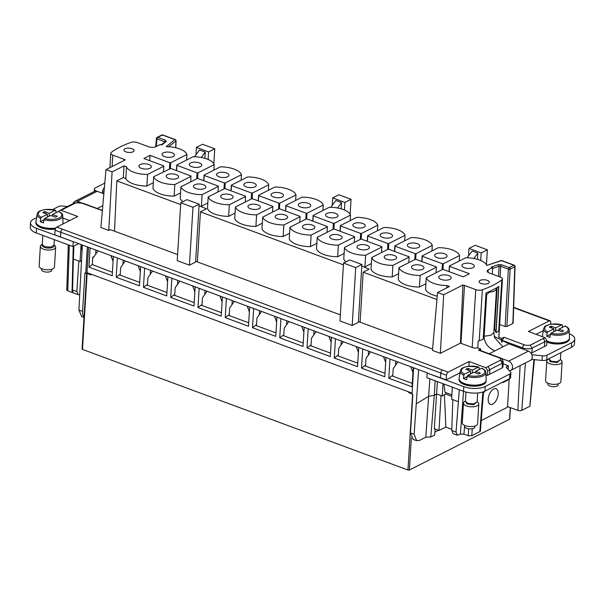 <?xml version="1.0" encoding="UTF-8"?>
<svg xmlns="http://www.w3.org/2000/svg" width="605" height="605" viewBox="0 0 605 605"><rect width="100%" height="100%" fill="white"/><g stroke="black" fill="none" stroke-linecap="round" stroke-linejoin="round"><path stroke-width="0.91" d="M176.63 170.655L176.955 165.362L197.094 172.826L196.731 178.808M176.463 170.595L176.811 164.991A18.921 7.963 3.5 0 0 176.955 165.362M197.616 178.588L197.964 172.833L214.208 164.598L213.875 170.126M197.094 172.826A18.921 7.963 3.5 0 0 197.964 172.833M214.208 164.598A18.921 7.963 3.5 0 0 193.925 156.763A18.921 7.963 3.5 0 0 193.055 156.763L176.811 164.991M553.696 331.691L554.392 331.427M555.541 330.844L555.723 327.895L551.042 326.163L549.196 327.101L553.87 328.833L553.696 331.782M551.034 333.128L557.129 330.043L561.803 331.774L563.656 330.837L558.982 329.105L565.07 326.019A11.813 4.976 -176.5 0 1 561.258 333.756A11.813 4.976 -176.5 0 1 551.034 333.128L550.361 334.293L549.99 337.469L546.731 336.267L550.338 334.436M558.218 330.443L558.922 330.096M551.042 326.163L552.108 328.182M553.87 328.833L547.782 331.926L547.101 333.083L546.731 336.267M555.723 327.895L561.818 324.809L562.393 325.339L562.385 327.381M558.982 329.105L558.884 330.693M565.07 326.019L565.645 326.549M547.782 331.926A11.813 4.976 -176.5 0 1 551.594 324.182A11.813 4.976 -176.5 0 1 561.818 324.809L562.393 325.339M546.875 342.052A13.552 5.702 3.5 0 0 547.684 342.37A13.552 5.702 3.5 0 0 561.72 343.67A13.552 5.702 3.5 0 0 569.381 339.057L569.426 338.286A13.552 5.702 -176.5 0 1 569.411 338.445A13.552 5.702 -176.5 0 1 561.455 342.876A13.552 5.702 -176.5 0 1 547.737 341.522A13.552 5.702 -176.5 0 1 546.928 341.205M542.383 336.69A13.552 5.702 -176.5 0 1 542.383 336.63L542.383 336.69A13.552 5.702 -176.5 0 1 542.42 336.168L543.592 328.81A12.834 5.4 -176.5 0 0 547.101 333.083M468.86 366.207L469.147 361.51L485.823 367.696L487.721 370.759L487.433 375.395L502.218 367.901A7.668 3.229 3.5 0 0 502.929 366.66L503.216 362.024C502.8 359.551 501.575 358.077 499.533 357.6A2.556 1.354 110.3 0 0 498.785 357.684L478.517 350.166L480.756 349.032L480.612 350.59M487.433 375.395L485.959 374.843M459.989 372.877L446.195 379.864L427.168 373.088L463.785 386.655A15.344 6.458 3.5 0 0 485.248 386.489L509.871 374.019A5.112 2.155 3.5 0 0 510.907 372.824A5.112 2.155 3.5 0 0 510.507 371.909L506.506 367.696A2.556 1.074 3.5 0 1 506.309 367.235A2.556 1.074 3.5 0 1 506.824 366.638L508.442 365.821L508.177 369.458M532.045 355.354L532.082 354.734A2.556 1.074 3.5 0 0 531.833 354.719M532.082 354.734L542.314 355.793A5.112 2.155 3.5 0 0 547.026 355.195L571.642 342.725A15.344 6.458 3.5 0 0 574.75 339.14A15.344 6.458 3.5 0 0 569.305 333.748M543.298 330.678L536.053 334.346M530.956 353.116A7.668 3.229 3.5 0 0 531.893 352.866L544.515 346.476L544.727 341.78A2.556 1.883 -116.9 0 0 542.836 338.747L542.904 338.777A2.556 1.883 63.1 0 1 544.795 341.848L544.515 346.476L546.678 345.379L546.958 340.751L545.067 337.681L528.384 331.502L549.363 320.869A2.556 1.354 110.3 0 1 550.111 320.786A2.556 1.354 110.3 0 1 550.769 322.404L550.656 324.212M459.029 379.607A13.552 5.702 3.5 0 0 464.383 384.576A13.552 5.702 3.5 0 0 478.411 385.877A13.552 5.702 3.5 0 0 486.08 381.263L486.125 380.492A13.552 5.702 3.5 0 1 486.102 380.643A13.552 5.702 3.5 0 1 478.147 385.075A13.552 5.702 3.5 0 1 464.428 383.729A13.552 5.702 3.5 0 1 459.082 378.995A13.552 5.702 3.5 0 1 459.082 378.836L459.029 379.607M502.052 342.15L502.218 340.343L503.98 337.272L524.248 344.782A2.556 1.354 110.3 0 0 522.561 347.875A7.668 3.229 3.5 0 0 532.173 348.238L531.893 352.866M481.232 420.543L507.504 407.233L509.198 379.456L503.027 382.579L503.073 381.952M483.728 391.669L484.514 391.964L483.493 392.479M484.56 391.322L484.514 391.964M502.498 363.272L500.539 360.179A2.556 1.883 -116.9 0 1 502.43 363.204L502.218 367.901L502.498 363.272A7.668 3.229 3.5 0 0 503.216 362.024M485.823 367.696L487.985 366.6L489.876 369.67L489.596 374.298M469.147 361.51L448.161 372.143A2.556 1.354 110.3 0 0 446.482 375.236L446.195 379.864M429.845 378.813L425.814 437.203L419.59 440.357L416.633 440.69L413.117 439.389L410.492 432.93L412.844 394.498L412.035 394.195L413.646 367.81L60.5 236.941L60.78 232.312A2.556 1.354 -69.7 0 1 62.466 229.212L442.467 370.033A2.556 1.354 110.3 0 0 440.78 373.126L440.5 377.754M60.78 232.312L55.085 230.202L54.798 234.831L60.5 236.941L60.833 232.244A2.556 1.354 -69.7 0 1 62.519 229.189M413.646 367.81L418.637 369.655L414.145 434.284L416.633 440.69M427.478 372.93L418.637 369.655M510.907 372.824L510.62 377.452A5.112 2.155 3.5 0 1 509.584 378.647L484.968 391.125A15.344 6.458 3.5 0 1 463.506 391.291L426.888 377.717L427.168 373.088M451.867 394.861L445 392.32L443.934 384.039M503.103 363.786L508.427 365.836M574.75 339.14L574.47 343.769A15.344 6.458 3.5 0 1 571.362 347.353L546.739 359.824A5.112 2.155 3.5 0 1 542.035 360.429L531.795 359.37A2.556 1.074 3.5 0 0 531.629 359.355M501.409 341.908L501.734 338.407L503.98 337.272M497.378 397.908A8.289 4.386 110.3 0 0 496.085 388.758A8.289 4.386 110.3 0 0 489.037 395.156A8.289 4.386 110.3 0 0 490.33 404.306A8.289 4.386 110.3 0 0 497.378 397.908M508.502 379.199L509.198 379.456M479.258 350.083L478.517 350.166M460.957 343.322L464.496 285.447A5.112 2.155 3.5 0 0 462.916 285.023L460.428 343.148A5.112 2.155 3.5 0 1 460.957 343.322L472.195 347.489A5.112 2.155 3.5 0 0 477.776 347.928L480.756 349.032M460.428 343.148L440.342 353.328L432.462 350.401L437.566 292.517L449.47 286.49L446.982 285.568A18.921 7.963 3.5 0 1 426.26 277.725L442.505 269.497A18.921 7.963 3.5 0 1 443.374 269.505L463.173 276.84L469.344 273.71L449.545 266.374A18.921 7.963 3.5 0 1 449.402 266.003L465.646 257.775A18.921 7.963 3.5 0 1 486.738 265.429L501.454 260.649A1.278 0.673 -69.7 0 1 501.658 260.581L501.832 260.604A1.278 1.278 0 0 0 500.97 260.596A1.278 0.809 71.2 0 1 501.454 260.649L513.857 265.24L509.206 267.599L501.59 264.778L498.316 264.68L491.237 267.1L492.644 267.614L492.326 274.11M358.402 321.558L432.583 349.047M361.896 264.476L358.357 322.352L352.186 325.475L339.98 320.952L343.519 263.077L349.69 259.953L361.896 264.476L355.725 267.607L343.519 263.077M340.35 314.865L195.657 261.254M199.151 204.172L195.612 262.048L189.441 265.171L177.235 260.649L180.774 202.773L186.945 199.65L199.151 204.172L192.98 207.296L180.774 202.773M177.605 254.561L110.36 229.643L108.756 230.452L100.884 227.533L105.981 169.642L112.084 171.903L123.987 165.876L123.322 177.583L125.825 178.513L126.475 166.798A18.921 7.963 3.5 0 0 147.567 174.452L163.811 166.224A18.921 7.963 3.5 0 0 163.668 165.853L143.869 158.51L150.04 155.387L149.715 160.68M102.389 210.434L82.635 203.114A2.556 1.354 110.3 0 0 81.887 203.197L102.374 210.593M63.298 209.224A2.556 1.883 63.1 0 0 63.222 209.201L75.92 202.834L74.264 203.046M61.067 210.29A2.556 1.883 -116.9 0 0 59.774 210.328L63.23 209.201L61.067 210.29L77.75 216.477L56.772 227.102A2.556 1.354 -69.7 0 0 55.085 230.202M82.356 245.04L78.922 310.055L82.567 311.409L84.919 272.984L85.736 273.286L86.969 272.658L412.096 393.137M87.347 246.893L85.736 273.286M104.794 183.096L95.416 187.845A5.112 2.155 3.5 0 0 94.38 189.04A5.112 2.155 3.5 0 0 94.773 189.955L95.824 191.059M67.397 206.524L62.965 206.071A5.112 2.155 3.5 0 0 58.262 206.668L52.574 209.549M36.61 217.634L33.638 219.139A15.344 6.458 3.5 0 0 30.53 222.731A15.344 6.458 3.5 0 0 36.587 228.35L73.515 241.766M62.829 218.05L69.651 220.575M55.842 227.994A13.552 5.702 -176.5 0 1 55.025 228.123A13.552 5.702 -176.5 0 1 35.99 221.574L35.952 222.194A13.552 5.702 3.5 0 1 35.952 222.043L35.899 222.806A13.552 5.702 3.5 0 0 41.246 227.775A13.552 5.702 3.5 0 0 55.312 229.076M452.26 388.501L452.071 387.049M500.849 358.213L508.692 361.117A5.165 3.804 63.1 0 1 512.375 365.692A5.165 3.804 63.1 0 1 510.741 370.404A5.165 3.804 63.1 0 1 509.372 370.714M494.164 336.357L508.813 343.844L528.437 351.112A5.165 3.804 63.1 0 1 532.128 355.687A5.165 3.804 63.1 0 1 530.487 360.399L510.741 370.404M550.111 320.786L544.417 318.676A2.556 1.354 110.3 0 0 543.668 318.759A2.556 1.354 110.3 0 0 543.615 318.79L549.363 320.869M499.654 324.499L505.107 326.518L506.892 326.511L512.866 323.478L512.624 322.715M501.734 338.407L498.754 337.303A5.112 2.155 3.5 0 0 498.898 336.856L502.437 278.981A5.112 2.155 3.5 0 0 500.418 277.105L489.18 272.946A5.112 2.155 3.5 0 1 487.161 271.07A5.112 2.155 3.5 0 1 488.197 269.868L492.644 267.614M530.23 345.152A2.556 1.883 -116.9 0 0 530.207 345.145L532.173 348.238M533.754 343.375L533.587 343.761L533.754 343.375M507.542 406.568L517.872 410.394A2.798 1.18 3.5 0 0 521.79 410.364L529.806 406.295A2.556 1.066 -175 0 0 529.912 406.242L534.389 359.635M498.754 337.303L499.178 330.353A5.112 2.155 3.5 0 1 498.724 330.844L501.832 279.911A5.112 2.155 3.5 0 0 502.437 278.981M498.724 330.844A102.283 43.061 3.5 0 1 496.024 332.705L494.625 328.666L497.144 287.473M468.678 428.794L468.225 435.713L471.802 435.683L479.825 431.622A2.798 1.18 3.5 0 0 480.393 430.979L483.554 391.73M468.225 435.713L463.967 434.133L464.61 425.398M453.122 433.634L451.761 430.465L456.041 432.046L457.251 435.192L460.39 434.163L463.967 434.133M459.293 389.726L456.041 432.046M452.343 387.147L451.602 399.179L458.28 401.659M443.011 383.691L442.255 396.018L445.567 394.036L446.24 392.668M435.184 380.795L434.292 395.352L436.644 393.946L441.037 395.572L438.973 430.412L434.307 428.688L437.4 381.611M441.037 395.572L442.255 396.018M425.814 437.203L430.775 436.976L434.292 395.352L428.779 396.207L416.558 403.671M477.776 347.928L478.2 340.986A5.112 2.155 3.5 0 0 479.236 340.713A102.283 43.061 3.5 0 0 483.191 339.224L486.019 292.926A102.283 43.061 3.5 0 0 498.86 286.407L496.024 332.705M464.496 285.447L475.734 289.613A5.112 2.155 3.5 0 0 482.351 289.78A102.283 43.061 3.5 0 0 501.832 279.911M462.916 285.023L443.669 294.779L437.566 292.517M440.342 353.328L443.669 294.779M360.119 322.193L363.174 272.19L436.946 299.528M361.798 266.034L369.163 269.157L363.174 272.19M352.186 325.475L355.725 267.607M197.374 261.889L200.437 211.879L343.406 264.861M199.053 205.73L206.426 208.846L200.437 211.879M189.441 265.171L192.98 207.296M123.322 177.583L116.803 180.887L114.511 231.178M108.756 230.452L112.084 171.903M161.27 144.822L165.271 141.729A1.278 1.044 52.3 0 1 166.125 141.585L161.716 144.988L160.317 144.466L155.871 146.72A5.112 2.155 3.5 0 1 148.717 146.781L137.479 142.614A5.112 2.155 3.5 0 0 130.861 142.44A102.283 43.061 3.5 0 0 111.38 152.316A5.112 2.155 3.5 0 0 110.775 153.246A5.112 2.155 3.5 0 0 112.795 155.122L124.033 159.281A5.112 2.155 3.5 0 1 125.235 159.894L105.981 169.642M62.307 209.103L74.627 202.864A2.556 1.883 63.1 0 1 75.92 202.834A5.112 2.155 3.5 0 1 81.887 203.197M59.774 210.328A2.556 1.883 -116.9 0 0 58.965 211.395M395.806 361.193L395.557 365.261M368.543 351.097L368.294 355.158M341.288 340.993L341.038 345.054M314.025 330.89L313.776 334.958M286.77 320.786L286.52 324.855M259.507 310.69L259.258 314.751M232.252 300.587L232.002 304.648M204.989 290.483L204.74 294.552M177.734 280.387L177.484 284.448M150.471 270.284L150.221 274.345M123.208 260.18L122.966 264.249M95.953 250.077L95.703 254.145M392.827 375.16L388.781 378.231L389.96 359.03M388.781 378.231L412.058 386.852L413.23 367.651M365.571 365.057L361.525 368.127L384.795 376.756L385.967 357.547M361.525 368.127L362.697 348.926M338.308 354.961L334.262 358.031L357.54 366.653L358.712 347.452M334.262 358.031L335.442 338.823M311.053 344.858L307.007 347.928L330.277 356.549L331.449 337.348M307.007 347.928L308.179 328.727M283.79 334.754L279.744 337.824L303.014 346.453L304.194 327.245M279.744 337.824L280.917 318.623M256.535 324.658L252.489 327.728L275.759 336.35L276.931 317.149M252.489 327.728L253.661 308.52M229.272 314.555L225.226 317.625L248.496 326.246L249.676 307.045M225.226 317.625L226.399 298.416M202.017 304.451L197.971 307.522L221.241 316.143L222.413 296.942M197.971 307.522L199.143 288.32M174.754 294.348L170.708 297.418L193.978 306.047L195.158 286.838M170.708 297.418L171.88 278.217M147.491 284.252L143.446 287.322L166.723 295.943L167.895 276.742M143.446 287.322L144.625 268.113M120.236 274.148L116.19 277.219L139.46 285.84L140.64 266.639M116.19 277.219L117.362 258.017M94.002 256.58L92.731 257.223L92.278 264.574L88.927 267.115L112.205 275.744L113.377 256.535M88.927 267.115L90.107 247.914M88.519 247.324L86.969 272.658M82.567 311.409A10.224 5.415 110.3 0 0 84.027 317.096M78.922 310.055L81.675 316.574L84.004 317.436M81.1 244.579L80.064 261.504L81.395 260.702M73.878 246.069L73.394 259.031L80.064 261.496M67.163 289.893L67.768 290.831L72.608 292.631L73.054 292.661L72.57 289.946L76.858 291.534L78.847 261.05M81.985 251.045L81.153 244.594M78.627 243.664L72.925 246.553L73.205 241.924M30.53 222.731L30.25 227.359A15.344 6.458 3.5 0 0 36.308 232.985L36.587 228.35M72.925 246.553L36.308 232.985M35.952 222.194A13.552 5.702 3.5 0 0 41.299 226.935A13.552 5.702 3.5 0 0 55.017 228.282A13.552 5.702 3.5 0 0 55.728 228.168M104.385 187.754L103.863 188.087M156.279 146.516L156.945 138.908L164.56 141.721L164.923 142.417M164.507 142.326L165.399 140.194L157.784 137.38A1.278 0.673 -69.7 0 0 156.945 138.908A1.278 0.537 -175 0 1 156.71 138.787A1.278 0.537 -175 0 1 156.445 138.424L155.704 146.803M194.492 156.778L199.567 149.987L205.261 152.105L201.238 157.482M208.135 159.493L208.596 151.915L196.391 147.393L202.562 144.27L214.767 148.792L208.596 151.915M195.937 154.842L196.391 147.393M204.876 158.336L205.261 152.105M213.852 163.804L214.767 148.792M330.791 207.281L335.858 200.497L341.553 202.607L337.537 207.984M344.434 210.003L344.895 202.425L332.69 197.903L338.861 194.772L351.066 199.302L344.895 202.425M332.236 205.352L332.69 197.903M341.175 208.846L341.553 202.607M350.151 214.314L351.066 199.302M467.09 257.791L472.157 251.007L477.852 253.117L473.836 258.494M480.725 260.505L481.194 252.928L468.988 248.405L475.159 245.282L487.365 249.804L481.194 252.928M468.535 255.854L468.988 248.405M477.474 259.348L477.852 253.117M486.443 264.816L487.365 249.804M505.107 326.518L508.366 269.127A1.278 0.507 3.3 0 0 508.654 269.21A1.278 0.507 3.3 0 0 510.151 269.112L514.81 266.752A1.278 0.544 2 0 0 515.067 266.442A1.278 0.544 2 0 0 515.052 266.351M501.59 264.778A1.278 0.673 -69.7 0 0 500.751 266.306L499.117 266.26L498.316 264.68M475.575 372.892L475.674 371.304L481.769 368.218A11.813 4.976 -176.5 0 1 477.95 375.962A11.813 4.976 -176.5 0 1 467.726 375.334L467.052 376.491L466.682 379.675A13.128 5.528 -176.5 0 1 463.422 378.473L467.037 376.643M464.474 374.124A11.813 4.976 -176.5 0 1 468.285 366.388A11.813 4.976 -176.5 0 1 478.51 367.016L472.414 370.101L467.741 368.369L465.888 369.307L470.569 371.039L464.474 374.124L463.801 375.289L463.422 378.473M479.084 367.545L478.51 367.016L479.084 367.545L479.077 369.579M495.903 332.659L498.724 286.49M438.549 430.261L434.866 432.129M430.775 436.976L434.556 435.177L435.184 429.013M451.799 429.293L445.877 427.1L438.973 430.412M451.761 430.465L452.827 399.633M480.128 280.418A5.112 2.155 3.5 0 0 479.092 281.612A5.112 2.155 3.5 0 0 482.51 283.874A5.112 2.155 3.5 0 0 488.265 283.427A5.112 2.155 3.5 0 0 489.301 282.232A5.112 2.155 3.5 0 0 485.891 279.971A5.112 2.155 3.5 0 0 480.128 280.418M442.414 275.003A6.239 2.624 3.5 0 0 438.731 277.151A6.239 2.624 3.5 0 0 447.511 280.062A6.239 2.624 3.5 0 0 451.186 277.914A6.239 2.624 3.5 0 0 442.414 275.003M470.652 268.34A6.239 2.624 3.5 0 0 474.328 266.192A6.239 2.624 3.5 0 0 465.555 263.281A6.239 2.624 3.5 0 0 461.872 265.429A6.239 2.624 3.5 0 0 470.652 268.34M446.777 287.851L446.982 285.568M437.241 296.163A18.921 7.963 -176.5 0 1 425.557 289.303L426.26 277.725M125.825 178.513A18.921 7.963 -176.5 0 0 146.856 186.03L153.299 182.763M116.803 180.887L180.668 204.558M363.666 266.828A18.921 7.963 -176.5 0 0 364.928 266.835L371.372 263.576M345.954 261.844A18.921 7.963 -176.5 0 1 343.776 259L344.487 247.422A18.921 7.963 3.5 0 0 365.639 255.265L364.928 266.835M398.635 273.679L392.191 276.939A18.921 7.963 -176.5 0 1 371.031 269.096L371.742 257.526L387.986 249.298A18.921 7.963 3.5 0 1 388.856 249.298L409.003 256.762A18.921 7.963 3.5 0 1 409.146 257.133L408.806 262.661M255.892 226.429A18.921 7.963 -176.5 0 1 234.74 218.594L235.443 207.016A18.921 7.963 3.5 0 0 256.603 214.858L255.892 226.429L262.336 223.169M344.116 253.472L337.673 256.739A18.921 7.963 -176.5 0 1 316.513 248.897L317.224 237.319L333.468 229.091A18.921 7.963 3.5 0 1 334.338 229.098L354.485 236.563A18.921 7.963 3.5 0 1 354.628 236.933L354.288 242.454M436.069 272.757L436.402 267.236A18.921 7.963 3.5 0 0 436.258 266.865L416.119 259.401A18.921 7.963 3.5 0 0 415.249 259.394L399.005 267.629L398.294 279.2A18.921 7.963 -176.5 0 0 419.446 287.042L425.89 283.775M327.025 232.358L327.365 226.83A18.921 7.963 3.5 0 0 327.222 226.459L307.083 218.995A18.921 7.963 3.5 0 0 306.213 218.987L289.961 227.223L289.258 238.793A18.921 7.963 -176.5 0 0 310.41 246.636L316.854 243.369M200.217 206.222A18.921 7.963 -176.5 0 0 201.374 206.229L207.817 202.97M182.967 201.662A18.921 7.963 -176.5 0 1 180.222 198.387L180.925 186.816A18.921 7.963 3.5 0 0 202.085 194.651L201.374 206.229M289.598 233.273L283.155 236.532A18.921 7.963 -176.5 0 1 261.995 228.698L262.706 217.119A18.921 7.963 3.5 0 0 283.858 224.962L300.11 216.726L299.77 222.254M235.073 213.066L228.637 216.333A18.921 7.963 -176.5 0 1 207.477 208.491L208.188 196.92L224.432 188.684A18.921 7.963 3.5 0 1 225.302 188.692L245.441 196.156A18.921 7.963 3.5 0 1 245.585 196.527L245.252 202.047M180.555 192.866L174.119 196.126A18.921 7.963 -176.5 0 1 152.959 188.291L153.67 176.713A18.921 7.963 3.5 0 0 174.822 184.555L174.119 196.126M186.612 160.022L186.953 154.502L170.708 162.73A18.921 7.963 3.5 0 1 169.839 162.722L150.04 155.387M186.953 154.502A18.921 7.963 3.5 0 0 166.231 146.66L174.845 139.611L162.442 135.021A1.278 0.673 -69.7 0 1 162.813 134.975A1.278 1.278 0 0 0 161.792 135.036A1.278 0.945 63.1 0 1 162.442 135.021L157.784 137.38A1.278 0.945 63.1 0 0 157.141 137.395A1.278 1.278 0 0 0 156.445 138.432M123.987 165.876L126.475 166.798M133.085 151.81A5.112 2.155 3.5 0 0 134.121 150.615A5.112 2.155 3.5 0 0 130.703 148.354A5.112 2.155 3.5 0 0 124.948 148.792A5.112 2.155 3.5 0 0 123.912 149.995A5.112 2.155 3.5 0 0 127.322 152.256A5.112 2.155 3.5 0 0 133.085 151.81M165.702 152.165A6.239 2.624 3.5 0 0 162.019 154.313A6.239 2.624 3.5 0 0 170.799 157.224A6.239 2.624 3.5 0 0 174.474 155.077A6.239 2.624 3.5 0 0 165.702 152.165M147.658 168.946A6.239 2.624 3.5 0 0 151.341 166.798A6.239 2.624 3.5 0 0 142.561 163.887A6.239 2.624 3.5 0 0 138.885 166.035A6.239 2.624 3.5 0 0 147.658 168.946M91.03 274.163L90.984 274.912L87.12 273.475L82.477 349.41L407.959 470.024A1.021 0.431 -176.5 0 0 409.388 470.009L509.561 419.265A1.021 0.431 -176.5 0 0 509.765 419.023L510.461 407.649M412.05 393.885L408.738 392.66A1.021 0.544 -69.7 0 1 408.935 391.964M408.738 392.66L408.783 391.911M87.12 273.475L86.802 272.742M392.827 375.213L391.957 375.864L412.27 383.396M385.007 373.293L364.702 365.768L365.564 365.11M338.308 355.006L337.439 355.664L357.752 363.189M330.489 353.086L310.184 345.561L311.046 344.903M283.79 334.807L282.921 335.465L303.226 342.99M275.971 332.886L255.665 325.361L256.528 324.704M229.272 314.6L228.403 315.258L248.708 322.783M221.453 312.687L201.147 305.154L202.01 304.504M174.754 294.401L173.885 295.059L194.19 302.583M166.935 292.48L146.622 284.955L147.491 284.297M120.229 274.194L119.367 274.851L139.672 282.376M112.417 272.28L92.278 264.574M125.273 260.944L120.637 267.569L120.176 275.154M152.536 271.048L147.9 277.665L147.431 285.257M179.791 281.151L175.155 287.768L174.694 295.353M207.054 291.247L202.418 297.872L201.949 305.457M234.309 301.351L229.673 307.975L229.212 315.56M261.572 311.454L256.936 318.071L256.467 325.656M288.827 321.55L284.191 328.175L283.73 335.76M316.09 331.653L311.454 338.278L310.993 345.863M343.345 341.757L338.709 348.374L338.248 355.967M370.608 351.86L365.972 358.478L365.511 366.063M397.863 361.956L393.227 368.581L392.766 376.166M98.018 250.841L93.382 257.465L92.731 257.223M110.896 255.62L113.075 261.428M410.75 366.736L412.928 372.544M82.477 349.41A1.021 0.431 -176.5 0 1 82.076 349.032L86.734 272.772M73.394 259.031L72.57 289.946M79.595 294.575L78.158 294.688L76.858 291.534M103.856 193.781L97.171 191.301A5.165 3.804 -116.9 0 0 94.554 191.369L74.801 201.374A5.165 3.804 -116.9 0 0 73.152 203.605M81.085 202.66L77.425 201.306A5.165 3.804 -116.9 0 0 74.801 201.374M467.726 375.334L473.821 372.241L478.502 373.981L480.355 373.043L475.674 371.304M474.917 372.65L475.613 372.294M470.395 373.898L471.083 373.633M470.569 371.039L470.387 373.988M481.769 368.218L482.336 368.748M472.414 370.101L472.24 373.051M444.425 394.725L445.877 427.1M449.402 266.003L449.061 271.607M449.22 271.668L449.545 266.374M146.856 186.03L147.567 174.452M163.811 166.224L163.471 171.744M169.839 162.722L169.468 168.704M170.353 168.485L170.708 162.73M381.543 252.557L381.884 247.029A18.921 7.963 3.5 0 0 381.74 246.659L361.601 239.194A18.921 7.963 3.5 0 0 360.731 239.194L344.487 247.422M381.884 247.029L365.639 255.265M392.191 276.939L392.902 265.361L409.146 257.133M371.742 257.526A18.921 7.963 3.5 0 0 392.902 265.361M414.803 259.621L415.174 253.639A18.921 7.963 3.5 0 0 416.036 253.639L432.288 245.411L431.947 250.939M415.688 259.394L416.036 253.639M432.288 245.411A18.921 7.963 3.5 0 0 411.128 237.568L394.883 245.804L394.543 251.408M394.702 251.468L395.027 246.174L415.174 253.639M256.603 214.858L272.847 206.63L272.507 212.151M272.847 206.63A18.921 7.963 3.5 0 0 272.704 206.26L252.557 198.795A18.921 7.963 3.5 0 0 251.695 198.788L235.443 207.016M337.673 256.739L338.376 245.161L354.628 236.933M317.224 237.319A18.921 7.963 3.5 0 0 338.376 245.161M419.446 287.042L420.157 275.464A18.921 7.963 3.5 0 1 399.005 267.629M436.402 267.236L420.157 275.464M442.066 269.724L442.429 263.735L422.29 256.27L421.965 261.564M442.943 269.497L443.299 263.742A18.921 7.963 3.5 0 1 442.429 263.735M443.299 263.742L459.543 255.514L459.203 261.035M459.543 255.514A18.921 7.963 3.5 0 0 438.391 247.672L422.146 255.9L421.798 261.504M387.548 249.517L387.911 243.535L367.772 236.071L367.447 241.365M388.425 249.298L388.781 243.543A18.921 7.963 3.5 0 1 387.911 243.535M388.781 243.543L405.025 235.307L404.685 240.835M405.025 235.307A18.921 7.963 3.5 0 0 383.873 227.472L367.621 235.7L367.28 241.304M310.41 246.636L311.121 235.058A18.921 7.963 3.5 0 1 289.961 227.223M327.365 226.83L311.121 235.058M333.03 229.318L333.393 223.336L313.246 215.872L312.929 221.158M333.907 229.091L334.262 223.336A18.921 7.963 3.5 0 1 333.393 223.336M334.262 223.336L350.507 215.108L350.166 220.628M350.507 215.108A18.921 7.963 3.5 0 0 329.354 207.265L313.103 215.493L312.762 221.097M313.103 215.493A18.921 7.963 3.5 0 0 313.246 215.872M217.989 191.951L218.329 186.423A18.921 7.963 3.5 0 0 218.186 186.053L198.039 178.588A18.921 7.963 3.5 0 0 197.17 178.588L180.925 186.816M218.329 186.423L202.085 194.651M361.17 239.194L361.518 233.439L377.77 225.211A18.921 7.963 3.5 0 0 356.61 217.369L340.365 225.597L340.025 231.201M340.184 231.261L340.509 225.968L360.648 233.432A18.921 7.963 3.5 0 0 361.518 233.439M360.285 239.414L360.648 233.432M377.77 225.211L377.429 230.732M278.504 209.111L278.875 203.129A18.921 7.963 3.5 0 0 279.744 203.136L295.989 194.901L295.648 200.429M279.744 203.136L279.389 208.891M295.989 194.901A18.921 7.963 3.5 0 0 274.829 187.066L258.585 195.294L258.244 200.898M258.411 200.958L258.728 195.665A18.921 7.963 3.5 0 1 258.585 195.294M278.875 203.129L258.728 195.665M283.155 236.532L283.858 224.962M300.11 216.726A18.921 7.963 3.5 0 0 299.959 216.356L279.82 208.891A18.921 7.963 3.5 0 0 278.95 208.891L262.706 217.119M285.666 211.062L285.991 205.768L306.13 213.232A18.921 7.963 3.5 0 0 307 213.232L323.244 205.004L322.911 210.532M305.767 219.214L306.13 213.232M306.652 218.987L307 213.232M323.244 205.004A18.921 7.963 3.5 0 0 302.092 197.162L285.847 205.398L285.507 211.001M223.986 188.911L224.357 182.929A18.921 7.963 3.5 0 0 225.226 182.929L241.471 174.701L241.13 180.23M225.226 182.929L224.871 188.684M241.471 174.701A18.921 7.963 3.5 0 0 220.311 166.859L204.066 175.095L203.726 180.698M203.893 180.759L204.21 175.465A18.921 7.963 3.5 0 1 204.066 175.095M224.357 182.929L204.21 175.465M231.148 190.855L231.473 185.561L251.612 193.025A18.921 7.963 3.5 0 0 252.482 193.033L268.726 184.805L268.393 190.325M251.249 199.015L251.612 193.025M252.134 198.788L252.482 193.033M268.726 184.805A18.921 7.963 3.5 0 0 247.574 176.963L231.329 185.19L230.981 190.794M228.637 216.333L229.34 204.755L245.585 196.527M208.188 196.92A18.921 7.963 3.5 0 0 229.34 204.755M138.159 265.716L140.337 271.524M165.415 275.82L167.6 281.627M192.677 285.923L194.855 291.731M219.933 296.026L222.118 301.834M247.195 306.122L249.373 311.93M274.451 316.226L276.636 322.034M301.713 326.329L303.891 332.137M328.969 336.425L331.154 342.233M356.232 346.529L358.41 352.337M383.487 356.632L385.672 362.44M52.446 216.098L52.544 214.51L58.64 211.425A11.813 4.976 -176.5 0 1 54.821 219.161A11.813 4.976 -176.5 0 1 44.596 218.534L43.923 219.698L43.552 222.882A13.128 5.528 -176.5 0 1 40.293 221.672L40.671 218.488L41.344 217.331L47.44 214.246L42.758 212.506L44.611 211.569L49.285 213.308L55.38 210.215L55.955 210.744L55.947 212.786M495.359 288.509L496.539 288.547A10.224 4.303 3.5 0 1 489.339 292.192L489.052 291.648M485.883 295.217L489.339 292.192M467.741 368.369L468.807 370.389M360.633 244.7A6.239 2.624 3.5 0 0 356.958 246.848A6.239 2.624 3.5 0 0 365.738 249.759A6.239 2.624 3.5 0 0 369.413 247.611A6.239 2.624 3.5 0 0 360.633 244.7M387.896 254.803A6.239 2.624 3.5 0 0 384.213 256.951A6.239 2.624 3.5 0 0 392.993 259.855A6.239 2.624 3.5 0 0 396.668 257.707A6.239 2.624 3.5 0 0 387.896 254.803M411.029 243.074A6.239 2.624 3.5 0 0 407.354 245.222A6.239 2.624 3.5 0 0 416.134 248.133A6.239 2.624 3.5 0 0 419.81 245.985A6.239 2.624 3.5 0 0 411.029 243.074M251.597 204.293A6.239 2.624 3.5 0 0 247.921 206.441A6.239 2.624 3.5 0 0 256.702 209.353A6.239 2.624 3.5 0 0 260.377 207.205A6.239 2.624 3.5 0 0 251.597 204.293M333.37 234.596A6.239 2.624 3.5 0 0 329.695 236.744A6.239 2.624 3.5 0 0 338.475 239.656A6.239 2.624 3.5 0 0 342.15 237.508A6.239 2.624 3.5 0 0 333.37 234.596M415.151 264.899A6.239 2.624 3.5 0 0 411.476 267.047A6.239 2.624 3.5 0 0 420.256 269.959A6.239 2.624 3.5 0 0 423.931 267.811A6.239 2.624 3.5 0 0 415.151 264.899M438.292 253.177A6.239 2.624 3.5 0 0 434.617 255.325A6.239 2.624 3.5 0 0 443.397 258.237A6.239 2.624 3.5 0 0 447.072 256.089A6.239 2.624 3.5 0 0 438.292 253.177M383.774 232.978A6.239 2.624 3.5 0 0 380.099 235.126A6.239 2.624 3.5 0 0 388.879 238.03A6.239 2.624 3.5 0 0 392.554 235.882A6.239 2.624 3.5 0 0 383.774 232.978M306.115 224.5A6.239 2.624 3.5 0 0 302.44 226.641A6.239 2.624 3.5 0 0 311.22 229.552A6.239 2.624 3.5 0 0 314.895 227.404A6.239 2.624 3.5 0 0 306.115 224.5M329.256 212.771A6.239 2.624 3.5 0 0 325.581 214.919A6.239 2.624 3.5 0 0 334.361 217.83A6.239 2.624 3.5 0 0 338.036 215.682A6.239 2.624 3.5 0 0 329.256 212.771M197.079 184.094A6.239 2.624 3.5 0 0 193.403 186.242A6.239 2.624 3.5 0 0 202.176 189.146A6.239 2.624 3.5 0 0 205.859 186.998A6.239 2.624 3.5 0 0 197.079 184.094M356.511 222.874A6.239 2.624 3.5 0 0 352.836 225.022A6.239 2.624 3.5 0 0 361.616 227.934A6.239 2.624 3.5 0 0 365.291 225.786A6.239 2.624 3.5 0 0 356.511 222.874M274.738 192.571A6.239 2.624 3.5 0 0 271.063 194.719A6.239 2.624 3.5 0 0 279.835 197.631A6.239 2.624 3.5 0 0 283.518 195.483A6.239 2.624 3.5 0 0 274.738 192.571M278.852 214.397A6.239 2.624 3.5 0 0 275.177 216.545A6.239 2.624 3.5 0 0 283.957 219.449A6.239 2.624 3.5 0 0 287.632 217.301A6.239 2.624 3.5 0 0 278.852 214.397M301.993 202.675A6.239 2.624 3.5 0 0 298.318 204.823A6.239 2.624 3.5 0 0 307.098 207.727A6.239 2.624 3.5 0 0 310.773 205.579A6.239 2.624 3.5 0 0 301.993 202.675M220.22 172.364A6.239 2.624 3.5 0 0 216.545 174.512A6.239 2.624 3.5 0 0 225.317 177.424A6.239 2.624 3.5 0 0 229 175.276A6.239 2.624 3.5 0 0 220.22 172.364M247.475 182.468A6.239 2.624 3.5 0 0 243.8 184.616A6.239 2.624 3.5 0 0 252.58 187.527A6.239 2.624 3.5 0 0 256.255 185.38A6.239 2.624 3.5 0 0 247.475 182.468M224.334 194.19A6.239 2.624 3.5 0 0 220.659 196.338A6.239 2.624 3.5 0 0 229.439 199.249A6.239 2.624 3.5 0 0 233.114 197.101A6.239 2.624 3.5 0 0 224.334 194.19M58.64 211.425L59.207 211.954M41.344 217.331A11.813 4.976 -176.5 0 1 45.156 209.587A11.813 4.976 -176.5 0 1 55.38 210.215L55.955 210.744M49.285 213.308L49.111 216.25M51.788 215.856L52.484 215.501M47.266 217.104L47.954 216.832M40.293 221.672L43.908 219.842M44.596 218.534L50.691 215.448L55.373 217.18L57.225 216.242L52.544 214.51M47.44 214.246L47.258 217.187M44.611 211.569L45.677 213.588M560.449 359.506L561.319 360.3A7.668 3.229 -176.5 0 1 562.098 361.851A7.668 3.229 -176.5 0 1 557.583 364.49A7.668 3.229 -176.5 0 1 546.784 360.913A7.668 3.229 -176.5 0 1 547.752 359.468L548.523 358.924M477.141 401.712L478.011 402.499A7.668 3.229 -176.5 0 1 478.797 404.049A7.668 3.229 -176.5 0 1 474.275 406.689A7.668 3.229 -176.5 0 1 463.483 403.111A7.668 3.229 -176.5 0 1 464.443 401.675L465.404 400.994M562.098 361.851L560.895 381.604A7.668 3.229 -176.5 0 1 556.373 384.243A7.668 3.229 -176.5 0 1 553.772 384.387A7.668 3.229 -176.5 0 1 552.312 384.296A7.668 3.229 -176.5 0 1 545.581 380.666L546.784 360.913M478.797 404.049L477.587 423.81A7.668 3.229 -176.5 0 1 473.065 426.449A7.668 3.229 -176.5 0 1 470.463 426.593A7.668 3.229 -176.5 0 1 469.004 426.502A7.668 3.229 -176.5 0 1 462.273 422.872L463.483 403.111M552.312 384.296L552.554 384.326A5.112 2.155 3.5 0 0 553.522 384.379L553.772 384.387M469.004 426.502L469.246 426.525A5.112 2.155 3.5 0 0 470.221 426.586L470.463 426.593M54.011 244.919L54.881 245.706A7.668 3.229 -176.5 0 1 55.668 247.256A7.668 3.229 -176.5 0 1 51.145 249.895A7.668 3.229 -176.5 0 1 40.353 246.318A7.668 3.229 -176.5 0 1 41.314 244.874L42.274 244.201M558.196 383.85L558.135 384.84A5.112 2.155 -176.5 0 1 555.118 386.603A5.112 2.155 -176.5 0 1 547.926 384.213L547.986 383.222M474.887 426.056L474.827 427.047A5.112 2.155 -176.5 0 1 471.809 428.809A5.112 2.155 -176.5 0 1 464.617 426.419L464.678 425.428M55.668 247.256L54.458 267.009A7.668 3.229 -176.5 0 1 49.935 269.649A7.668 3.229 -176.5 0 1 47.334 269.792A7.668 3.229 -176.5 0 1 45.874 269.709A7.668 3.229 -176.5 0 1 39.143 266.071L40.353 246.318M45.874 269.709L46.116 269.732A5.112 2.155 3.5 0 0 47.092 269.792L47.334 269.792M51.758 269.255L51.697 270.246A5.112 2.155 -176.5 0 1 48.68 272.008A5.112 2.155 -176.5 0 1 41.488 269.626L41.548 268.635M153.67 176.713L170.784 168.485L190.923 175.949L190.734 181.848M191.067 176.32L174.822 184.555M169.816 173.99A6.239 2.624 3.5 0 0 166.141 176.138A6.239 2.624 3.5 0 0 174.921 179.05A6.239 2.624 3.5 0 0 178.596 176.902A6.239 2.624 3.5 0 0 169.816 173.99M192.957 162.269A6.239 2.624 3.5 0 0 189.282 164.416A6.239 2.624 3.5 0 0 198.062 167.32A6.239 2.624 3.5 0 0 201.737 165.173A6.239 2.624 3.5 0 0 192.957 162.269M550.361 334.293A12.834 5.4 -176.5 0 0 561.621 335.011A12.834 5.4 -176.5 0 0 569.184 330.375L569.449 337.817A13.552 5.702 -176.5 0 1 561.463 342.71A13.552 5.702 -176.5 0 1 546.943 341.046M502.218 340.343L522.561 347.875L522.501 348.911M502.43 363.204L489.884 369.564M487.721 370.759L489.876 369.67M440.78 373.126L446.482 375.236M60.833 232.244L440.788 373.043M463.506 391.291L463.785 386.655M484.968 391.125L485.248 386.489M509.584 378.647L509.871 374.019M506.74 367.946L506.824 366.638M542.035 360.429L542.314 355.793M546.739 359.824L547.026 355.195M571.362 347.353L571.642 342.725M544.795 341.848L546.958 340.751M544.727 341.78L532.181 348.132M487.985 366.6A2.556 1.883 -116.9 0 0 487.91 366.57L500.539 360.179A5.112 2.155 3.5 0 0 498.785 357.684M62.466 229.212L56.772 227.102M442.467 370.033L448.161 372.143M410.492 432.93L414.145 434.284M513.653 307.688L543.615 318.79M524.248 344.782A5.112 2.155 3.5 0 0 530.207 345.145L542.836 338.747M542.904 338.777L545.067 337.681M486.102 380.643L486.14 380.023A13.552 5.702 -176.5 0 1 478.154 384.916A13.552 5.702 -176.5 0 1 459.119 378.367L459.082 378.995M525.435 362.955L521.79 410.364M533.928 359.589L529.806 406.295M517.872 410.394L520.103 365.654M508.692 361.117L528.437 351.112M479.825 431.622L482.873 391.964M472.263 428.733L471.802 435.683M463.543 391.299L460.39 434.163M479.236 340.713L482.351 289.78M472.195 347.489L475.734 289.613M123.957 160.537L124.033 159.281M112.099 166.549L112.795 155.122M72.025 292.412L73.243 246.386M69.333 245.222L67.768 290.831M103.962 192.549A7.668 3.229 -176.5 0 1 102.638 190.575L102.472 193.267M94.69 191.301L94.773 189.955M175.662 147.726L175.911 141.056A1.278 0.544 2.1 0 0 176.047 140.821A1.278 1.278 0 0 0 175.216 139.573A1.278 0.673 -69.7 0 1 175.435 139.77M175.911 141.056A1.278 1.044 -127.7 0 0 174.845 139.611A1.278 0.673 -69.7 0 1 175.042 139.551A1.278 1.149 76.1 0 1 175.911 141.056L168.561 146.728M512.866 323.478L514.81 266.752A1.278 0.945 -116.9 0 0 513.857 265.24A1.278 0.673 -69.7 0 1 514.235 265.202L501.832 260.604M500.116 276.999L500.751 266.306L508.366 269.127L509.206 267.599A1.278 0.945 -116.9 0 1 510.151 269.112L506.892 326.511M498.512 276.402L499.117 266.26L492.606 268.484M488.046 272.379L488.197 269.868M463.801 375.289A12.834 5.4 -176.5 0 1 460.284 371.016L459.119 378.367M486.14 380.023L485.875 372.582A12.834 5.4 -176.5 0 1 478.313 377.217A12.834 5.4 -176.5 0 1 467.052 376.491M508.813 343.844L489.211 353.774M445.567 394.014L451.784 396.32M165.399 140.194L166.125 141.585M409.388 470.009L411.362 437.808M510.272 407.573L509.561 419.265M407.959 470.024L412.587 394.399M62.973 223.85L63.011 223.222A13.552 5.702 -176.5 0 1 62.912 223.994M175.042 139.551A1.278 0.673 -69.7 0 1 175.216 139.573L162.813 134.975M502.959 346.809L494.504 337.537L493.846 332.485M494.92 350.877C487.925 347.762 484.333 342.884 484.144 336.236L490.942 335.283L493.846 332.531L496.539 288.547M483.372 336.214L484.144 336.236L486.692 294.552M97.171 191.301L77.425 201.306M63.011 223.222L62.746 215.788A12.834 5.4 -176.5 0 1 55.184 220.424A12.834 5.4 -176.5 0 1 43.923 219.698M40.671 218.488A12.834 5.4 -176.5 0 1 37.155 214.223L35.99 221.574M97.193 208.506L102.805 205.662M560.865 352.67L560.434 359.733L556.971 361.76L551.314 361.276L548.705 358.833M477.678 392.97L477.133 401.939L473.662 403.966L468.005 403.482L465.389 401.221L465.948 392.048M560.442 359.589L557.054 362.531L550.353 361.737L548.705 358.871M477.141 401.796L473.745 404.737L467.045 403.943L465.396 401.077M54.337 239.663L54.004 245.138L50.533 247.165L44.876 246.681L42.259 244.42L42.811 235.39M54.011 244.995A6.179 2.601 -176.5 0 1 50.616 247.944A6.179 2.601 -176.5 0 1 43.915 247.143A6.179 2.601 -176.5 0 1 42.267 244.276M562.098 324.764L551.397 324.091C542.791 326.11 544.78 327.154 543.592 328.81M542.42 336.168L542.383 336.788M569.184 330.375C568.624 329.135 570.039 328.938 565.41 325.997M569.449 337.817L569.411 338.445M479.243 350.076L499.533 357.6M513.668 307.332L544.167 318.631M109.898 167.661L110.775 153.246M82.635 203.114L74.808 202.758M94.221 191.535L94.38 189.04M102.638 190.575L103.916 188.034M175.798 147.756L176.047 140.821M513.123 323.168L515.067 266.442A1.278 1.278 0 0 0 514.227 265.202M453.084 433.619L457.07 435.093M72.608 292.631L78.098 294.665M68.304 244.836L66.747 290.287M157.141 137.395L161.792 135.036M486.768 265.436L500.97 260.596M478.789 366.97L468.089 366.297C459.482 368.316 461.479 369.352 460.284 371.016M485.875 372.582C485.316 371.341 486.73 371.137 482.102 368.195M62.746 215.788C62.186 214.548 63.601 214.344 58.972 211.402M37.155 214.223C38.349 212.559 36.353 211.516 44.959 209.504L55.66 210.177"/></g></svg>
